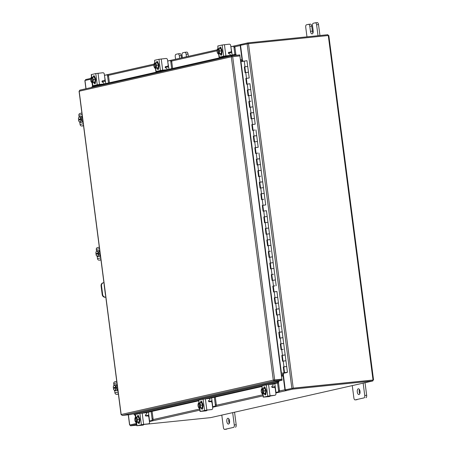 <?xml version="1.0" encoding="UTF-8"?>
<svg xmlns="http://www.w3.org/2000/svg" width="452" height="452" viewBox="0 0 452 452"><rect width="100%" height="100%" fill="white"/><g stroke="black" fill="none" stroke-linecap="round" stroke-linejoin="round"><path stroke-width="0.68" d="M287.438 372.284L284.551 372.663L287.438 372.284L286.692 366.515L283.969 366.832L283.291 366.984L284.042 372.759L281.257 373.369L240.786 61.76L246.967 60.675L248.453 72.207L245.577 72.591M245.577 72.569L244.831 66.817L247.719 66.444L244.317 66.913L245.069 72.687L248.47 72.213L247.719 66.444M247.074 84.112L246.329 78.36L249.216 77.987L245.82 78.456L246.566 84.225L249.967 83.756L247.08 84.128M251.453 95.31L248.577 95.671M248.572 95.654L247.826 89.903L250.719 89.524L251.448 95.287L250.719 89.524L247.317 89.999L248.069 95.767L251.465 95.299L252.967 106.836L250.075 107.214L249.329 101.44L250.973 101.158L248.815 101.536L249.566 107.31L252.967 106.836L252.216 101.067M254.448 118.39L251.572 118.757M251.572 118.735L250.826 112.983L252.47 112.695L253.713 112.61L254.448 118.373M254.719 130.006L253.075 130.295L252.323 124.526L255.21 124.147L251.815 124.622L252.566 130.391L254.719 130.006M257.448 141.476L254.572 141.838M254.572 141.821L253.821 136.069L255.47 135.781L256.713 135.69L257.442 141.453M257.719 153.092L256.069 153.381L255.323 147.606L258.211 147.233L254.815 147.702L255.561 153.477L257.719 153.092M260.448 164.556L257.572 164.918M257.567 164.901L256.821 159.149L258.471 158.861L259.708 158.776L260.442 164.534M260.719 176.173L259.069 176.461L258.318 170.692L261.211 170.314L257.809 170.788L258.561 176.557L260.719 176.173M263.443 187.642L260.567 188.004M260.567 187.981L259.821 182.229L261.465 181.941L262.708 181.857L263.443 187.62M263.714 199.253L262.07 199.541L261.318 193.772L264.205 193.399L260.81 193.868L261.555 199.637L263.714 199.253M263.561 211.067L262.815 205.315L265.708 204.937L262.307 205.411L263.058 211.18L266.454 210.711L263.567 211.084M267.94 222.265L265.064 222.627M265.064 222.604L264.318 216.853L267.205 216.48L267.94 222.243L267.205 216.48L263.804 216.949L264.556 222.723L267.957 222.248L269.454 233.791L266.561 234.164M266.561 234.147L265.816 228.396L268.703 228.023L265.307 228.492L266.053 234.26L269.454 233.791L268.703 228.023M270.94 245.346L268.064 245.707M268.059 245.69L267.313 239.939L270.2 239.56L270.934 245.323L270.2 239.56L266.804 240.035L267.556 245.803L270.951 245.334L272.449 256.872L269.561 257.25L268.81 251.481L270.46 251.193L268.302 251.578L269.053 257.346L272.449 256.872L271.703 251.103M273.935 268.426L271.059 268.793M271.059 268.77L270.313 263.019L273.2 262.646L273.935 268.409L273.2 262.646L269.804 263.115L270.55 268.889L273.952 268.415L275.449 279.957L272.562 280.33L271.81 274.562L273.46 274.274L271.302 274.658L272.047 280.426L275.449 279.957L274.697 274.183M274.059 291.856L273.307 286.105L274.957 285.817L272.799 286.201L273.55 291.969L276.946 291.5L274.059 291.873M277.206 303.128L275.556 303.416L274.81 297.642L277.697 297.269L278.449 303.038L277.206 303.128M279.929 314.592L277.059 314.954M277.053 314.937L276.308 309.185L277.952 308.897L279.195 308.812L279.929 314.569M280.2 326.208L278.556 326.497L277.805 320.728L280.698 320.349L277.296 320.824L278.048 326.593L280.2 326.208M282.929 337.678L280.054 338.039M280.054 338.017L279.308 332.265L280.952 331.977L282.195 331.892L282.929 337.655M283.201 349.294L281.551 349.577L280.805 343.808L283.692 343.435L280.296 343.904L281.042 349.673L283.201 349.294M285.93 360.758L283.054 361.12M283.048 361.103L282.302 355.351L283.952 355.063L285.189 354.973L285.924 360.736M284.551 372.663L283.799 366.888L286.692 366.515L285.189 354.973L281.794 355.447L282.545 361.216L285.941 360.747M284.427 349.215L282.195 331.892L278.794 332.361L279.545 338.136L282.946 337.661M281.432 326.135L279.195 308.812L275.799 309.281L276.545 315.05L279.946 314.581M277.697 297.269L274.296 297.738L275.048 303.512L278.449 303.038L276.929 291.489M267.205 216.48L266.437 210.7M264.94 199.179L262.708 181.857L259.307 182.325L260.058 188.1L263.459 187.625M261.945 176.099L259.708 158.776L256.312 159.245L257.058 165.014L260.459 164.545M258.199 147.245L256.713 135.69L253.312 136.165L254.064 141.934L257.459 141.459M255.199 124.164L253.713 112.61L250.318 113.079L251.063 118.853L254.465 118.379M250.719 89.524L249.95 83.744M248.453 72.23L249.216 77.987M286.257 372.606L283.133 373.392L286.992 372.516M281.127 373.425L284.042 372.759M283.805 366.934L283.291 366.984M282.308 355.391L281.794 355.447M280.811 343.853L280.296 343.904M279.313 332.31L278.794 332.361M277.81 320.767L277.296 320.824M276.313 309.23L275.799 309.281M274.816 297.687L274.296 297.738M273.313 286.144L272.799 286.201M271.816 274.607L271.302 274.658M270.319 263.064L269.804 263.115M268.816 251.521L268.302 251.578M267.318 239.984L266.804 240.035M265.821 228.441L265.307 228.492M264.324 216.898L263.804 216.949M262.821 205.355L262.307 205.411M261.324 193.818L260.81 193.868M259.827 182.275L259.307 182.325M258.324 170.732L257.809 170.788M256.826 159.194L256.312 159.245M255.329 147.651L254.815 147.702M253.826 136.108L253.312 136.165M252.329 124.571L251.815 124.622M250.832 113.028L250.318 113.079M249.334 101.485L248.815 101.536M247.832 89.942L247.317 89.999M246.334 78.405L245.82 78.456M244.837 66.862L244.317 66.913M229.543 420.874A2.915 1.384 -95.8 0 0 227.887 418.281A2.915 1.384 -95.8 0 0 226.825 421.49A2.915 1.384 -95.8 0 0 228.475 424.078A2.915 1.384 -95.8 0 0 229.543 420.874M228.927 418.998A2.915 1.384 -95.8 0 0 228.74 421.292A2.915 1.384 -95.8 0 0 229.35 423.168M221.796 415.106L223.395 427.428A2.215 1.051 -95.8 0 0 224.655 429.4A2.215 1.051 -95.8 0 0 224.712 429.389L233.52 427.4A2.215 1.051 -95.8 0 0 234.272 424.97L232.667 412.648M224.712 429.389L233.52 427.4M234.272 424.97L236.187 424.778L234.554 412.218M236.187 424.778A2.215 1.051 84.2 0 1 235.441 427.202M179.653 58.308L179.325 55.805A2.215 1.051 -95.8 0 0 178.071 53.833A2.215 1.051 -95.8 0 0 178.009 53.844L175.997 54.302A2.215 1.051 -95.8 0 0 175.252 56.726L175.574 59.235M186.45 56.777L186.122 54.268A2.215 1.051 -95.8 0 0 184.868 52.296A2.215 1.051 -95.8 0 0 184.806 52.308L182.794 52.765A2.215 1.051 -95.8 0 0 182.049 55.189L182.371 57.698M188.337 56.347L188.043 54.07L186.122 54.268M184.924 52.296L186.721 52.116A2.215 1.051 84.2 0 1 186.783 52.104A2.215 1.051 84.2 0 1 188.043 54.07M178.133 53.833L179.93 53.652A2.215 1.051 84.2 0 1 179.986 53.641A2.215 1.051 84.2 0 1 181.246 55.607L179.325 55.805M181.54 57.884L181.246 55.607M103.926 282.686L103.694 282.715A2.915 2.559 77.3 0 0 103.423 282.754A2.915 2.559 77.3 0 0 101.519 285.856L101.084 285.958A2.915 2.559 -102.7 0 1 102.988 282.856L103.423 282.754M105.808 297.167L105.13 297.235A2.915 2.559 -102.7 0 1 102.208 294.614L102.644 294.512L101.519 285.856M102.208 294.614L101.084 285.958M105.802 297.117L105.13 297.235M105.514 294.924A0.723 0.633 -102.7 0 1 105.401 294.608L104.18 285.212A0.723 0.633 -102.7 0 1 104.209 284.879M102.644 294.512A2.915 2.559 77.3 0 0 105.565 297.139M360.018 391.37A2.915 1.384 -95.8 0 0 358.363 388.782A2.915 1.384 -95.8 0 0 357.3 391.986A2.915 1.384 -95.8 0 0 358.956 394.573A2.915 1.384 -95.8 0 0 360.018 391.37M359.402 389.5A2.915 1.384 -95.8 0 0 359.216 391.788A2.915 1.384 -95.8 0 0 359.832 393.664M352.272 385.601L353.876 397.929A2.215 1.051 -95.8 0 0 355.131 399.896A2.215 1.051 -95.8 0 0 355.193 399.884L364.001 397.896A2.215 1.051 -95.8 0 0 364.747 395.472L363.148 383.143M355.193 399.884L364.001 397.896M364.747 395.472L366.662 395.274L365.035 382.714M366.662 395.274A2.215 1.051 84.2 0 1 365.917 397.698M318.022 35.719L316.603 24.764A2.215 1.051 -95.8 0 0 315.343 22.798A2.215 1.051 -95.8 0 0 315.281 22.803L313.27 23.261A2.215 1.051 -95.8 0 0 312.524 25.685L313.174 30.708A2.915 1.384 84.2 0 1 312.112 33.911A2.915 1.384 84.2 0 1 310.456 31.324L309.806 26.301A2.215 1.051 -95.8 0 0 308.546 24.335A2.215 1.051 -95.8 0 0 308.49 24.34L306.479 24.798A2.215 1.051 -95.8 0 0 305.727 27.222L306.976 36.844M319.943 35.522L318.519 24.572L316.603 24.764M315.406 22.792L317.202 22.611A2.215 1.051 84.2 0 1 317.259 22.6A2.215 1.051 84.2 0 1 318.519 24.572M308.609 24.329L310.405 24.148A2.215 1.051 84.2 0 1 310.467 24.137A2.215 1.051 84.2 0 1 311.722 26.103L309.806 26.301M312.987 33.002A2.915 1.384 84.2 0 1 312.377 31.126L311.722 26.103M116.102 384.759A2.915 1.384 84.2 0 1 116.158 384.748L116.667 384.697A2.915 1.384 84.2 0 1 117.192 384.85M116.158 384.748A2.915 1.384 84.2 0 1 117.294 385.629M117.876 390.087A2.915 1.384 84.2 0 1 117.26 390.494L116.848 390.534A2.915 1.384 84.2 0 0 117.757 389.183M117.317 385.805L116.079 384.737L114.339 384.912L115.712 386.098L117.334 385.935L115.718 386.104L115.667 387.144L116.678 387.036L116.791 387.906L115.78 388.008L116.091 389.014L117.712 388.844M117.712 388.85L116.091 389.014L115.09 390.743L116.831 390.562L117.735 389.008M114.147 390.116A2.554 1.215 84.2 0 1 113.48 388.85L113.486 388.873A2.554 1.215 84.2 0 1 113.401 388.545L113.712 389.551A2.944 1.401 -95.8 0 0 113.718 389.551L115.09 390.743M114.396 388.319L114.299 387.579L113.288 387.68A2.554 1.215 84.2 0 1 113.294 387.07A2.554 1.215 84.2 0 1 113.593 385.872L114.339 384.912M113.299 387.036L113.593 385.872M115.35 389.974A2.554 1.215 84.2 0 1 114.271 390.223M115.667 387.144L113.288 387.68M114.299 387.579L116.678 387.036M113.401 388.545L115.78 388.008M113.684 385.714A2.554 1.215 84.2 0 1 114.763 385.471M114.893 385.579A2.554 1.215 84.2 0 1 115.633 387.149M115.746 388.014A2.554 1.215 84.2 0 1 115.441 389.822M118.401 394.15L116.622 394.33A1.689 1.486 -102.7 0 1 114.927 392.811L114.622 390.471M114.345 388.33L114.249 387.584M113.955 385.336L113.729 383.578A1.689 1.486 -102.7 0 1 114.836 381.776L116.74 381.347M98.677 250.589A2.915 1.384 84.2 0 1 98.734 250.583L99.242 250.532A2.915 1.384 84.2 0 1 99.768 250.679M98.734 250.583A2.915 1.384 84.2 0 1 99.869 251.465M100.451 255.922A2.915 1.384 84.2 0 1 99.835 256.329L99.423 256.369M100.333 255.013A2.915 1.384 84.2 0 1 99.429 256.363M99.892 251.64L98.649 250.566L96.909 250.747L98.287 251.933L99.909 251.764L98.287 251.933L98.242 252.973L99.254 252.871L99.367 253.736L98.355 253.843L98.666 254.843L100.287 254.679L98.666 254.849L97.666 256.572L96.293 255.386A2.944 1.401 -95.8 0 1 96.287 255.386L95.977 254.38L98.355 253.843M97.666 256.572L99.406 256.397L100.31 254.843M96.722 255.945A2.554 1.215 84.2 0 1 96.05 254.685L96.056 254.702M96.971 254.154L96.875 253.408L95.864 253.51A2.554 1.215 84.2 0 1 95.869 252.905A2.554 1.215 84.2 0 1 96.169 251.707L96.909 250.747M95.875 252.866L96.169 251.707M96.05 254.685A2.554 1.215 84.2 0 1 95.977 254.38M97.926 255.809A2.554 1.215 84.2 0 1 96.847 256.052M98.242 252.973L95.864 253.51M96.875 253.408L99.254 252.871M96.259 251.549A2.554 1.215 84.2 0 1 97.338 251.306M97.462 251.414A2.554 1.215 84.2 0 1 98.208 252.979M98.321 253.849A2.554 1.215 84.2 0 1 98.016 255.651M100.977 259.985L99.197 260.166A1.689 1.486 -102.7 0 1 97.502 258.64L97.197 256.307M96.92 254.165L96.824 253.414M96.53 251.171L96.304 249.408A1.689 1.486 -102.7 0 1 97.412 247.611L99.316 247.182M271.822 387.059L274.669 386.748L275.138 385.957L274.833 383.601M275.138 385.957L275.98 392.421L278.042 391.952A1.396 0.667 -95.8 0 0 278.517 390.421L277.551 382.985M278.517 390.421L279.483 390.325L278.466 382.471M275.765 392.528L278.042 391.952M279.483 390.325A1.396 0.667 84.2 0 1 279.014 391.856M264.493 388.104A2.915 1.384 84.2 0 1 264.573 388.093A2.915 1.384 84.2 0 1 266.239 390.765A2.915 1.384 84.2 0 1 265.245 393.873A2.915 1.384 84.2 0 1 265.166 393.89A2.915 1.384 84.2 0 1 265.087 393.89M265.347 393.415A2.915 1.384 84.2 0 1 264.736 393.924A2.915 1.384 84.2 0 1 264.657 393.941A2.915 1.384 84.2 0 1 264.03 393.715M263.499 388.488A2.915 1.384 84.2 0 1 263.985 388.155A2.915 1.384 84.2 0 1 264.064 388.144A2.915 1.384 84.2 0 1 264.686 388.364M264.742 388.409A2.915 1.384 84.2 0 1 265.714 390.681M265.725 390.782A2.915 1.384 84.2 0 1 265.38 393.353M265.957 393.782A2.915 1.384 84.2 0 1 265.629 393.652M265.731 390.731L263.991 390.907L263.635 393.585L262.974 393.715L263.985 393.613L262.262 393.901L265.375 393.409L265.731 390.731L264.719 388.364L262.979 388.539L264.719 388.364M263.635 393.585L265.375 393.409L263.635 393.59A2.944 1.401 -95.8 0 0 263.635 393.585M261.414 392.347L262.262 393.895A2.944 1.401 84.2 0 1 262.262 393.895M262.307 388.72L261.606 388.85L261.211 390.33A2.554 1.215 84.2 0 0 261.2 390.466L261.2 390.46A2.554 1.215 84.2 0 0 261.38 392.246L261.386 392.268M263.601 392.387A2.554 1.215 84.2 0 1 262.951 393.681L262.301 388.703L262.979 388.539L263.991 390.907M263.335 389.85A2.554 1.215 84.2 0 1 263.635 392.144M262.567 393.805L262.544 393.777A2.554 1.215 84.2 0 1 261.601 392.839M261.906 388.76L262.544 393.777M261.51 392.624A2.554 1.215 84.2 0 1 261.38 392.246M261.245 390.087A2.554 1.215 84.2 0 1 261.894 388.793M262.301 388.703A2.554 1.215 84.2 0 1 263.245 389.635M265.787 394.534A1.638 0.78 84.2 0 1 265.454 393.788M265.945 393.206A1.638 0.78 84.2 0 1 265.38 394.935A1.638 0.78 84.2 0 1 265.341 394.941A1.638 0.78 84.2 0 1 264.499 393.935M274.833 395.274A1.458 1.277 77.3 0 0 275.918 393.703L275.262 388.647A1.458 1.277 77.3 0 0 273.799 387.336L272.46 387.471A0.701 0.616 -102.7 0 1 271.985 386.211L272.929 385.437A0.701 0.616 -102.7 0 0 272.454 384.177L268.584 384.573L270.036 395.766L263.228 397.144L268.906 396.619L264.392 396.98L274.833 395.274L270.036 395.766M269.42 396.5A1.458 1.277 77.3 0 0 270.381 395.794M267.77 396.093L266.318 384.901L261.968 385.884L262.329 388.663M266.318 384.901L268.584 384.573M262.132 388.737L261.968 385.884M263.748 388.257A1.638 0.78 84.2 0 1 264.375 386.827A1.638 0.78 84.2 0 1 265.307 388.285L265.324 388.432M264.719 388.093A1.638 0.78 84.2 0 1 264.895 387.132M208.621 401.348L211.468 401.037L211.937 400.246L211.632 397.89M211.937 400.246L212.779 406.71L214.847 406.246A1.396 0.667 -95.8 0 0 215.316 404.709L214.35 397.274M215.316 404.709L216.288 404.613L215.305 397.059M212.564 406.817L214.847 406.246M216.288 404.613A1.396 0.667 84.2 0 1 215.813 406.145M201.293 402.393A2.915 1.384 84.2 0 1 201.372 402.382A2.915 1.384 84.2 0 1 203.038 405.054A2.915 1.384 84.2 0 1 202.044 408.167A2.915 1.384 84.2 0 1 201.965 408.179A2.915 1.384 84.2 0 1 201.886 408.179M202.146 407.71A2.915 1.384 84.2 0 1 201.535 408.218A2.915 1.384 84.2 0 1 201.456 408.229A2.915 1.384 84.2 0 1 200.829 408.003M200.298 402.777A2.915 1.384 84.2 0 1 200.784 402.444A2.915 1.384 84.2 0 1 200.863 402.433A2.915 1.384 84.2 0 1 201.485 402.653M201.541 402.704A2.915 1.384 84.2 0 1 202.513 404.975M202.524 405.077A2.915 1.384 84.2 0 1 202.18 407.647M202.756 408.071A2.915 1.384 84.2 0 1 202.434 407.941M202.174 407.704A2.944 1.401 -95.8 0 0 202.174 407.698L202.536 405.02L201.519 402.653L199.778 402.834L200.795 405.201L200.434 407.879L202.174 407.698L199.061 408.19L202.174 407.704M202.536 405.02L200.795 405.201M198.213 406.636L199.061 408.19M199.106 403.009L198.405 403.139A2.944 1.401 -95.8 0 0 198.405 403.144L198.01 404.619A2.554 1.215 84.2 0 0 197.999 404.755L197.999 404.749M200.4 406.681A2.554 1.215 84.2 0 1 199.75 407.975L199.1 402.992L201.519 402.653M200.134 404.144A2.554 1.215 84.2 0 1 200.434 406.438M199.366 408.099L199.343 408.066A2.554 1.215 84.2 0 1 198.4 407.133M198.71 403.048L199.343 408.066M198.309 406.919A2.554 1.215 84.2 0 1 198.185 406.534A2.554 1.215 84.2 0 1 197.999 404.755M198.044 404.382A2.554 1.215 84.2 0 1 198.694 403.088M199.1 402.992A2.554 1.215 84.2 0 1 200.044 403.93M202.586 408.828A1.638 0.78 84.2 0 1 202.253 408.083M202.745 407.495A1.638 0.78 84.2 0 1 202.185 409.229A1.638 0.78 84.2 0 1 202.14 409.235A1.638 0.78 84.2 0 1 201.298 408.229M211.632 409.568A1.458 1.277 77.3 0 0 212.717 407.992L212.061 402.941A1.458 1.277 77.3 0 0 210.598 401.625L209.259 401.766A0.701 0.616 -102.7 0 1 208.79 400.5L209.728 399.726A0.701 0.616 -102.7 0 0 209.253 398.466L205.383 398.862L206.841 410.054L200.027 411.433L205.705 410.908L201.123 411.292L205.541 410.286L211.632 409.568L206.841 410.054M206.219 410.789A1.458 1.277 77.3 0 0 207.18 410.088M204.57 410.388L203.117 399.189L198.767 400.173L199.129 402.952M203.117 399.189L205.383 398.862M198.931 403.026L198.767 400.173M200.547 402.546A1.638 0.78 84.2 0 1 201.174 401.116A1.638 0.78 84.2 0 1 202.106 402.574L202.123 402.721M201.519 402.382A1.638 0.78 84.2 0 1 201.694 401.427M145.42 415.642L148.267 415.331L148.736 414.541L148.431 412.184M148.736 414.541L149.578 421.004L151.646 420.535A1.396 0.667 -95.8 0 0 152.115 419.004L151.149 411.569M152.115 419.004L153.087 418.902L152.104 411.354M149.363 421.111L151.646 420.535M153.087 418.902A1.396 0.667 84.2 0 1 152.612 420.439M138.097 416.687A2.915 1.384 84.2 0 1 138.176 416.671A2.915 1.384 84.2 0 1 139.837 419.349A2.915 1.384 84.2 0 1 138.843 422.456A2.915 1.384 84.2 0 1 138.764 422.467A2.915 1.384 84.2 0 1 138.685 422.473M138.945 421.998A2.915 1.384 84.2 0 1 138.335 422.507A2.915 1.384 84.2 0 1 138.255 422.518A2.915 1.384 84.2 0 1 137.628 422.298M137.097 417.066A2.915 1.384 84.2 0 1 137.583 416.738A2.915 1.384 84.2 0 1 137.662 416.721A2.915 1.384 84.2 0 1 138.284 416.947M138.34 416.993A2.915 1.384 84.2 0 1 139.312 419.264M139.323 419.366A2.915 1.384 84.2 0 1 138.984 421.936M139.555 422.366A2.915 1.384 84.2 0 1 139.233 422.236M139.335 419.309L137.594 419.49L137.233 422.168L136.572 422.298L137.583 422.196L135.86 422.479L138.973 421.993A2.944 1.401 -95.8 0 0 138.973 421.987L139.335 419.309L138.318 416.942L136.577 417.123L138.318 416.942M137.233 422.168L138.973 421.987L137.233 422.168M135.012 420.931L135.86 422.479M135.905 417.298L135.204 417.428A2.944 1.401 -95.8 0 0 135.204 417.433L134.815 418.914A2.554 1.215 84.2 0 0 134.803 419.044L134.803 419.044A2.554 1.215 84.2 0 0 134.984 420.823L134.99 420.846M137.199 420.97A2.554 1.215 84.2 0 1 136.549 422.264L135.916 417.247L136.577 417.123L137.594 419.49M136.933 418.433A2.554 1.215 84.2 0 1 137.233 420.727M136.165 422.388L136.142 422.354A2.554 1.215 84.2 0 1 135.204 421.422M135.227 415.168L136.142 422.354M135.108 421.207A2.554 1.215 84.2 0 1 134.984 420.823M134.843 418.671A2.554 1.215 84.2 0 1 135.493 417.377M135.905 417.286A2.554 1.215 84.2 0 1 136.843 418.219M139.385 423.117A1.638 0.78 84.2 0 1 139.052 422.371M139.544 421.784A1.638 0.78 84.2 0 1 138.984 423.518A1.638 0.78 84.2 0 1 138.939 423.524A1.638 0.78 84.2 0 1 138.097 422.518M148.431 423.857A1.458 1.277 77.3 0 0 149.516 422.287L148.861 417.23A1.458 1.277 77.3 0 0 147.403 415.919L146.064 416.055A0.701 0.616 -102.7 0 1 145.589 414.795L146.527 414.015A0.701 0.616 -102.7 0 0 146.052 412.755L142.182 413.151L143.64 424.349L136.826 425.727L142.504 425.196L137.922 425.586L142.34 424.575L148.431 423.857L143.64 424.349M143.024 425.083A1.458 1.277 77.3 0 0 143.979 424.377M141.374 424.677L139.917 413.478L135.566 414.467L135.928 417.247M139.917 413.478L142.182 413.151M135.736 417.315L135.566 414.467M137.351 416.84A1.638 0.78 84.2 0 1 137.973 415.411A1.638 0.78 84.2 0 1 138.905 416.863L138.922 417.01M138.318 416.671A1.638 0.78 84.2 0 1 138.493 415.716M101.999 81.575L105.175 81.207M105.757 83.586L105.519 81.789L104.87 81.196L104.028 81.303L103.943 80.688M101.994 81.507L104.028 81.303M104.463 75.371L105.519 81.789M108.474 82.97L107.582 76.094A1.396 0.667 -95.8 0 0 106.785 74.851A1.396 0.667 -95.8 0 0 106.751 74.857L104.683 75.326M106.825 74.851L107.717 74.761A1.396 0.667 84.2 0 1 107.757 74.755A1.396 0.667 84.2 0 1 108.548 75.998L107.582 76.094M109.429 82.756L108.548 75.998M99.937 84.462L99.994 84.886M100.903 84.36L100.949 84.671M93.948 76.778A2.915 1.384 84.2 0 1 94.027 76.767A2.915 1.384 84.2 0 1 95.694 79.439A2.915 1.384 84.2 0 1 94.7 82.552A2.915 1.384 84.2 0 1 94.621 82.563A2.915 1.384 84.2 0 1 94.541 82.569M92.954 77.162A2.915 1.384 84.2 0 1 93.44 76.834A2.915 1.384 84.2 0 1 93.519 76.817A2.915 1.384 84.2 0 1 94.14 77.038M94.191 77.089A2.915 1.384 84.2 0 1 95.169 79.36M95.18 79.462A2.915 1.384 84.2 0 1 94.835 82.032M94.801 82.094A2.915 1.384 84.2 0 1 94.191 82.603A2.915 1.384 84.2 0 1 94.112 82.614A2.915 1.384 84.2 0 1 93.485 82.388M95.445 82.462A2.915 1.384 84.2 0 1 95.084 82.326M94.174 77.038L92.434 77.219L94.174 77.038L95.186 79.405L94.83 82.083A2.944 1.401 -95.8 0 0 94.83 82.083L91.716 82.575L90.869 81.021M90.699 78.767A2.554 1.215 84.2 0 1 91.349 77.473L91.061 77.524A2.944 1.401 -95.8 0 0 91.061 77.529L90.666 79.01A2.554 1.215 84.2 0 0 90.654 79.14L90.654 79.134A2.554 1.215 84.2 0 0 90.835 80.919L90.841 80.942M91.36 77.433L91.762 77.394M93.445 79.586L93.089 82.264L92.423 82.394L91.767 77.343L92.434 77.213L93.445 79.586L95.186 79.405M92.423 82.394L91.716 82.575M90.965 81.303A2.554 1.215 84.2 0 1 90.835 80.919M91.756 77.377A2.554 1.215 84.2 0 1 92.694 78.315M91.349 77.473L92.016 82.484M92.79 78.529A2.554 1.215 84.2 0 1 93.084 80.823M93.055 81.066A2.554 1.215 84.2 0 1 92.406 82.36M91.993 82.45A2.554 1.215 84.2 0 1 91.055 81.518M93.236 76.913A1.638 0.78 84.2 0 1 93.813 75.716A1.638 0.78 84.2 0 1 93.858 75.71A1.638 0.78 84.2 0 1 94.779 77.106M103.61 80.755A1.458 1.277 -102.7 0 1 103.344 80.812L102.525 80.835A0.701 0.616 -102.7 0 0 102.384 82.157L103.497 82.722A0.701 0.616 -102.7 0 1 103.361 84.049L98.197 84.671L93.779 85.677L97.954 85.27A0.701 0.616 77.3 0 0 98.48 84.62M103.344 80.812L102.276 80.925M92.451 82.501L92.875 85.756L97.225 84.773L95.773 73.574L102.83 72.755A1.458 1.277 77.3 0 1 104.293 74.071L104.949 79.123A1.458 1.277 77.3 0 1 103.994 80.676L103.48 80.795M92.875 85.756L97.434 85.388A0.701 0.616 77.3 0 0 97.564 85.36M98.039 73.247L99.491 84.439L103.361 84.049M99.491 84.439L97.225 84.773M95.4 81.88L95.417 82.027A1.638 0.78 84.2 0 1 94.818 83.829A1.638 0.78 84.2 0 1 93.931 82.609M91.586 77.411L91.225 74.625L95.773 73.574M94.202 76.772A1.638 0.78 84.2 0 1 94.378 76.021M95.265 83.422A1.638 0.78 84.2 0 1 94.892 82.473M165.2 67.28L168.376 66.919M168.958 69.292L168.72 67.501L168.071 66.902L167.223 67.009L167.144 66.399M165.195 67.218L167.223 67.009M167.664 61.076L168.72 67.501M171.675 68.681L170.783 61.805A1.396 0.667 -95.8 0 0 169.986 60.562A1.396 0.667 -95.8 0 0 169.946 60.568L167.884 61.037M170.025 60.562L170.918 60.472A1.396 0.667 84.2 0 1 170.958 60.466A1.396 0.667 84.2 0 1 171.749 61.709L170.783 61.805M172.63 68.461L171.749 61.709M163.138 70.167L163.195 70.597M164.104 70.071L164.144 70.382M157.149 62.489A2.915 1.384 84.2 0 1 157.228 62.478A2.915 1.384 84.2 0 1 158.895 65.15A2.915 1.384 84.2 0 1 157.901 68.258A2.915 1.384 84.2 0 1 157.821 68.275A2.915 1.384 84.2 0 1 157.742 68.275M156.155 62.873A2.915 1.384 84.2 0 1 156.641 62.54A2.915 1.384 84.2 0 1 156.72 62.529A2.915 1.384 84.2 0 1 157.341 62.749M157.392 62.794A2.915 1.384 84.2 0 1 158.364 65.071M158.381 65.167A2.915 1.384 84.2 0 1 158.036 67.738M158.002 67.8A2.915 1.384 84.2 0 1 157.386 68.314A2.915 1.384 84.2 0 1 157.307 68.325A2.915 1.384 84.2 0 1 156.686 68.099M158.646 68.173A2.915 1.384 84.2 0 1 158.285 68.037M157.375 62.749A2.944 1.401 -95.8 0 0 157.369 62.749L155.635 62.924L157.369 62.749L158.386 65.116L158.03 67.794A2.944 1.401 -95.8 0 0 158.03 67.794L154.917 68.286L154.064 66.732M153.9 64.472A2.554 1.215 84.2 0 1 154.55 63.178L153.866 64.715A2.554 1.215 84.2 0 0 153.855 64.851L153.855 64.845M154.561 63.144L154.957 63.105M154.787 63.122L154.624 60.269L154.985 63.048L155.629 62.924L156.646 65.291L158.386 65.116M154.55 63.178L155.194 68.162L156.285 67.975A2.944 1.401 -95.8 0 0 156.29 67.969L156.646 65.291M155.217 68.195L154.917 68.286A2.944 1.401 84.2 0 1 154.917 68.28M154.166 67.009A2.554 1.215 84.2 0 1 154.036 66.63A2.554 1.215 84.2 0 1 153.855 64.851M154.968 63.054L154.957 63.088A2.554 1.215 84.2 0 1 155.895 64.02M155.624 68.099L154.957 63.088M155.991 64.235A2.554 1.215 84.2 0 1 156.285 66.534M156.256 66.772A2.554 1.215 84.2 0 1 155.607 68.066M155.194 68.162A2.554 1.215 84.2 0 1 154.256 67.224M156.432 62.625A1.638 0.78 84.2 0 1 157.013 61.427A1.638 0.78 84.2 0 1 157.053 61.421A1.638 0.78 84.2 0 1 157.98 62.817M166.811 66.467A1.458 1.277 -102.7 0 1 166.545 66.523L165.726 66.546A0.701 0.616 -102.7 0 0 165.585 67.868L166.698 68.433A0.701 0.616 -102.7 0 1 166.562 69.755L157.047 71.365L161.149 70.981A0.701 0.616 77.3 0 0 161.68 70.331M166.545 66.523L165.477 66.63M155.652 68.207L156.076 71.461L160.426 70.478L158.974 59.285L166.031 58.466A1.458 1.277 77.3 0 1 167.494 59.777L168.15 64.834A1.458 1.277 77.3 0 1 167.195 66.387L166.681 66.501M156.076 71.461L160.635 71.094A0.701 0.616 77.3 0 0 160.759 71.066M161.24 58.958L162.692 70.15L166.562 69.755M162.692 70.15L160.426 70.478M158.595 67.585L158.618 67.732A1.638 0.78 84.2 0 1 158.019 69.535A1.638 0.78 84.2 0 1 157.126 68.32M154.624 60.269L158.974 59.285M157.403 62.483A1.638 0.78 84.2 0 1 157.578 61.726M158.466 69.128A1.638 0.78 84.2 0 1 158.093 68.184M228.401 52.991L231.577 52.63M232.153 55.003L231.921 53.206L231.271 52.613L230.424 52.72L230.345 52.104M228.396 52.929L230.424 52.72M230.865 46.788L231.921 53.206M234.876 54.387L233.983 47.516A1.396 0.667 -95.8 0 0 233.187 46.273A1.396 0.667 -95.8 0 0 233.147 46.279L231.085 46.742M233.226 46.268L234.119 46.177A1.396 0.667 84.2 0 1 234.153 46.172A1.396 0.667 84.2 0 1 234.95 47.415L233.983 47.516M235.871 54.511L234.95 47.415M226.339 55.878L226.395 56.308M227.305 55.782L227.345 56.093M220.35 48.2A2.915 1.384 84.2 0 1 220.429 48.183A2.915 1.384 84.2 0 1 222.096 50.861A2.915 1.384 84.2 0 1 221.101 53.969A2.915 1.384 84.2 0 1 221.022 53.98A2.915 1.384 84.2 0 1 220.938 53.986M219.356 48.579A2.915 1.384 84.2 0 1 219.841 48.251A2.915 1.384 84.2 0 1 219.921 48.24A2.915 1.384 84.2 0 1 220.542 48.46M220.593 48.505A2.915 1.384 84.2 0 1 221.565 50.777M221.582 50.878A2.915 1.384 84.2 0 1 221.237 53.449M221.197 53.511A2.915 1.384 84.2 0 1 220.587 54.02A2.915 1.384 84.2 0 1 220.508 54.037A2.915 1.384 84.2 0 1 219.887 53.811M221.847 53.884A2.915 1.384 84.2 0 1 221.486 53.748M220.576 48.46A2.944 1.401 -95.8 0 0 220.57 48.454L218.836 48.635L220.57 48.454L221.587 50.827L221.231 53.505A2.944 1.401 -95.8 0 0 221.231 53.505L218.118 53.991L221.226 53.505L219.491 53.681L219.452 52.483L219.847 51.003L221.587 50.827M217.101 50.183A2.554 1.215 84.2 0 1 217.751 48.889L217.463 48.946A2.944 1.401 -95.8 0 0 217.457 48.946L217.067 50.426A2.554 1.215 84.2 0 0 217.056 50.556L217.056 50.556A2.554 1.215 84.2 0 0 217.237 52.342L217.242 52.359A2.554 1.215 84.2 0 0 217.367 52.72L218.113 53.991A2.944 1.401 84.2 0 1 218.113 53.991M217.762 48.856L218.158 48.81M217.988 48.833L217.824 45.98L218.186 48.759L218.83 48.635L219.847 51.003M218.169 48.759L218.158 48.799A2.554 1.215 84.2 0 1 219.096 49.731M218.824 53.811L218.158 48.799M217.751 48.889L218.418 53.901M219.186 49.946A2.554 1.215 84.2 0 1 219.486 52.24M219.452 52.483A2.554 1.215 84.2 0 1 218.802 53.777M218.395 53.867A2.554 1.215 84.2 0 1 217.457 52.935M219.632 48.33A1.638 0.78 84.2 0 1 220.209 47.138A1.638 0.78 84.2 0 1 220.254 47.127A1.638 0.78 84.2 0 1 221.175 48.522M230.011 52.172A1.458 1.277 -102.7 0 1 229.746 52.234L228.927 52.251A0.701 0.616 -102.7 0 0 228.785 53.579L229.898 54.144A0.701 0.616 -102.7 0 1 229.763 55.466L224.593 56.093L220.175 57.099L224.35 56.686A0.701 0.616 77.3 0 0 224.881 56.042M229.746 52.234L228.678 52.342M218.853 53.918L219.276 57.172L223.627 56.189L222.169 44.997L229.232 44.177A1.458 1.277 77.3 0 1 230.695 45.488L231.351 50.545A1.458 1.277 77.3 0 1 230.396 52.093L229.882 52.212M219.276 57.172L223.836 56.805A0.701 0.616 77.3 0 0 223.96 56.777M224.441 44.663L225.893 55.862L229.763 55.466M225.893 55.862L223.627 56.189M221.796 53.296L221.819 53.443A1.638 0.78 84.2 0 1 221.22 55.246A1.638 0.78 84.2 0 1 220.327 54.025M217.824 45.98L222.169 44.997M220.604 48.189A1.638 0.78 84.2 0 1 220.779 47.437M221.666 54.839A1.638 0.78 84.2 0 1 221.294 53.895M282.082 380.245L129.978 414.637L122.204 415.428L121.17 414.512L273.29 380.115L274.307 381.036L274.195 380.172L281.969 379.381L282.082 380.245L274.307 381.036L122.204 415.428M79.603 91.242L79.179 91.214L79.857 90.123L231.961 55.726L231.3 56.816L239.888 55.89L281.873 379.166L273.29 380.115L231.3 56.816L79.179 91.214L121.17 414.512M232.673 56.63L274.658 379.9L273.29 380.115M274.251 379.996L281.873 379.166M232.057 55.715L232.062 56.737L239.944 55.782L239.831 54.918L232.057 55.715M239.091 55.975L239.944 55.782M92.236 86.744A1.164 0.508 50.5 0 1 92.304 86.654A1.164 0.508 50.5 0 1 92.406 86.603L235.272 54.296A1.164 0.508 50.5 0 1 236.441 55.104M235.639 55.347A1.164 0.508 -129.5 0 0 234.667 54.799L235.272 54.296M92.406 86.603L91.801 87.1L234.667 54.799M91.801 87.1A1.164 0.508 -129.5 0 0 91.7 87.151A1.164 0.508 -129.5 0 0 91.609 87.462M134.052 413.716L134.199 413.93A1.164 0.452 -63.1 0 0 134.221 414.823A1.164 0.452 -63.1 0 0 134.368 414.834L135.086 415.202A1.164 0.452 116.9 0 1 134.939 415.19A1.164 0.452 116.9 0 1 134.837 415.077M278.155 381.358L278.867 381.742A1.164 0.452 116.9 0 1 277.946 382.895L277.234 382.533A1.164 0.452 -63.1 0 0 278.149 381.381L278.003 381.166M278.873 381.72A1.023 0.898 77.3 0 0 278.856 380.974M277.946 382.895L272.155 384.206M261.849 386.539L208.96 398.494M198.648 400.828L145.759 412.789M135.447 415.117L135.086 415.202M277.234 382.533L267.838 384.658M261.781 386.025L204.637 398.946M198.581 400.319L141.436 413.241M135.38 414.608L134.368 414.834M283.63 374.465L281.297 374.725M283.003 373.403L283.138 374.488L281.291 374.674M240.537 60.901L242.391 60.709L242.475 61.393M92.547 86.569L92.027 82.541M90.649 79.219L84.857 80.541L85.92 88.75M128.266 414.812L129.6 425.055L136.312 423.524L136.171 422.45M130.464 424.942L136.544 423.564L130.408 424.953L130.521 425.812L136.753 425.179M372.764 380.177L373.561 379.979L328.819 35.471L248.487 43.641L293.235 388.149L285.268 389.844L283.206 373.375M248.487 43.641L240.526 45.33L242.464 60.263L242.803 60.229M242.679 61.348L242.747 60.201L242.464 60.263M285.268 389.844L292.625 388.274M130.413 425.004L129.6 425.055M292.828 388.245L372.697 380.092M293.235 388.149L373.561 379.979M242.001 60.427L242.097 60.41A1.023 0.898 77.3 0 1 242.001 60.427L240.492 60.579M241.04 44.443L240.967 44.454A1.023 0.898 77.3 0 0 240.204 45.556L242.001 59.398L240.385 59.72M92.886 86.496L92.801 85.835M85.654 80.349L85.552 79.58L90.773 78.399M241.136 45.189L241.04 44.42L247.837 42.883L327.898 34.708L327.999 35.522M247.945 43.703L247.837 42.883M242.097 60.41A1.023 0.898 77.3 0 0 242.458 60.223M281.455 375.94L282.958 375.787L281.477 376.12M281.342 375.081L282.85 374.923A1.023 0.898 77.3 0 1 283.347 375.03M281.5 376.29L283.11 375.923L284.913 389.771A1.023 0.898 77.3 0 0 285.935 390.692L286.636 390.601L286.009 390.658L285.896 389.793L292.693 388.257L292.806 389.121L286.009 390.658M136.657 424.428L130.521 425.812M143.945 424.445L210.581 417.642L372.866 380.946L372.753 380.087L292.693 388.257M372.866 380.946L292.806 389.121M81.253 116.424A2.915 1.384 84.2 0 1 81.309 116.418L81.818 116.362A2.915 1.384 84.2 0 1 82.343 116.514M81.309 116.418A2.915 1.384 84.2 0 1 82.445 117.3M83.027 121.752A2.915 1.384 84.2 0 1 82.411 122.159L81.998 122.204M82.908 120.848A2.915 1.384 84.2 0 1 82.004 122.193M82.467 117.469L81.224 116.401L79.484 116.576L80.863 117.763L82.484 117.599L80.863 117.769L80.818 118.808L81.829 118.706L81.942 119.571L80.931 119.673L81.241 120.678L82.863 120.514L81.241 120.684L80.241 122.407L78.863 121.221L78.552 120.215L80.931 119.673M80.241 122.407L81.981 122.226L82.885 120.673M79.292 121.78A2.554 1.215 84.2 0 1 78.625 120.52L78.631 120.537M79.546 119.983L79.45 119.243L78.439 119.345A2.554 1.215 84.2 0 1 78.445 118.74A2.554 1.215 84.2 0 1 78.744 117.537L79.484 116.576M78.45 118.701L78.744 117.537M78.625 120.52A2.554 1.215 84.2 0 1 78.552 120.209M80.501 121.644A2.554 1.215 84.2 0 1 79.416 121.887M80.818 118.808L78.439 119.345M79.45 119.243L81.829 118.706M78.834 117.384A2.554 1.215 84.2 0 1 79.914 117.136M80.038 117.243A2.554 1.215 84.2 0 1 80.784 118.814M80.897 119.678A2.554 1.215 84.2 0 1 80.592 121.486M83.552 125.814L81.772 125.995A1.689 1.486 -102.7 0 1 80.077 124.475L79.772 122.136M79.495 119.995L79.399 119.249M79.106 117L78.88 115.243A1.689 1.486 -102.7 0 1 79.981 113.441L81.891 113.011M287.421 372.278L286.675 366.527M284.427 349.193L283.681 343.447M281.426 326.112L280.681 320.366M264.94 199.157L264.194 193.411M261.94 176.077L261.194 170.325M245.001 66.76L244.249 60.992M246.498 78.303L245.747 72.535M247.995 89.846L247.25 84.072M249.498 101.384L248.747 95.615M250.996 112.927L250.244 107.158M252.493 124.469L251.747 118.695M253.996 136.007L253.244 130.238M255.493 147.55L254.742 141.781M256.99 159.093L256.239 153.318M258.487 170.63L257.742 164.861M259.99 182.173L259.239 176.404M261.488 193.716L260.736 187.947M262.985 205.259L262.239 199.485M264.488 216.796L263.736 211.027M265.985 228.339L265.234 222.57M267.482 239.882L266.736 234.108M268.985 251.419L268.234 245.651M270.482 262.962L269.731 257.194M271.98 274.505L271.228 268.731M273.477 286.043L272.731 280.274M274.98 297.586L274.228 291.817M276.477 309.128L275.726 303.354M277.974 320.671L277.229 314.897M279.477 332.209L278.726 326.44M280.974 343.752L280.223 337.983M282.472 355.295L281.726 349.52M283.969 366.832L283.223 361.063M281.46 373.341L240.989 61.726M310.456 31.324L312.377 31.126M114.927 392.811L118.136 392.082M116.932 382.85L113.729 383.578M118.373 393.935L116.622 394.33M97.502 258.64L100.711 257.917M99.508 248.685L96.304 249.408M100.949 259.77L99.197 260.166M273.884 387.33L273.822 386.856M263.002 393.822L263.42 397.076M210.683 401.619L210.621 401.144M199.801 408.116L200.225 411.371M147.482 415.913L147.42 415.439M136.6 422.405L137.024 425.66M97.434 85.388L97.954 85.27M91.423 74.557L91.784 77.337M160.635 71.094L161.149 70.981M223.836 56.805L224.35 56.686M134.199 413.93L278.149 381.381M129.718 425.016L128.391 414.8M86.044 88.722L84.976 80.501M247.12 43.838L291.862 388.353M328.282 35.493L373.024 380.008M242.001 59.398L240.775 59.675M240.204 45.556L234.786 46.782M217.045 50.794L171.59 61.071M153.844 65.082L108.39 75.36M153.092 419.575L199.711 409.032M216.293 405.286L262.911 394.743M279.494 390.991L284.913 389.771M285.935 390.692L275.822 392.974M263.058 395.862L212.626 407.269M199.857 410.15L149.426 421.558M80.077 124.475L83.281 123.752M82.083 114.52L78.88 115.243M83.524 125.599L81.772 125.995M253.713 112.61L252.967 106.836M256.713 135.69L255.962 129.922M259.708 158.776L258.962 153.002M262.708 181.857L261.957 176.088M265.708 204.937L264.957 199.168M270.2 239.56L269.454 233.791M273.2 262.646L272.449 256.872M276.2 285.726L275.449 279.957M279.195 308.812L278.449 303.038M282.195 331.892L281.443 326.124M285.189 354.973L284.444 349.204M226.571 429.202L224.655 429.4M186.783 52.104L184.868 52.296M179.986 53.641L178.071 53.833M357.052 399.704L355.131 399.896M317.259 22.6L315.343 22.798M310.467 24.137L308.546 24.335M265.166 393.89L264.657 393.941M264.573 388.093L264.064 388.144M274.963 395.257L274.449 395.37M269.556 396.477L269.042 396.596M263.228 397.144L262.798 393.845M201.965 408.179L201.456 408.229M201.372 402.382L200.863 402.433M211.768 409.546L211.248 409.665M206.355 410.766L205.841 410.885M200.027 411.433L199.598 408.133M138.764 422.467L138.255 422.518M138.176 416.671L137.662 416.721M148.567 423.835L148.047 423.953M143.154 425.061L142.64 425.174M136.826 425.727L136.397 422.428M107.757 74.755L106.785 74.851M94.027 76.767L93.519 76.817M94.621 82.563L94.112 82.614M103.423 84.038L102.909 84.151M97.502 85.377L98.016 85.258M92.677 85.823L92.253 82.518M170.958 60.466L169.986 60.562M157.228 62.478L156.72 62.529M157.821 68.275L157.307 68.325M166.624 69.744L166.11 69.862M160.697 71.083L161.217 70.97M155.878 71.529L155.448 68.229M234.153 46.172L233.187 46.273M220.429 48.183L219.921 48.24M221.022 53.98L220.508 54.037M229.825 55.455L229.311 55.573M223.898 56.794L224.418 56.675M219.079 57.24L218.649 53.941M121.051 414.546L79.06 91.253M92.304 86.654L91.7 87.151M134.221 414.823L134.939 415.19M240.876 44.465L230.853 46.731M217.169 49.827L167.652 61.026M153.974 64.116L104.457 75.314"/></g></svg>
